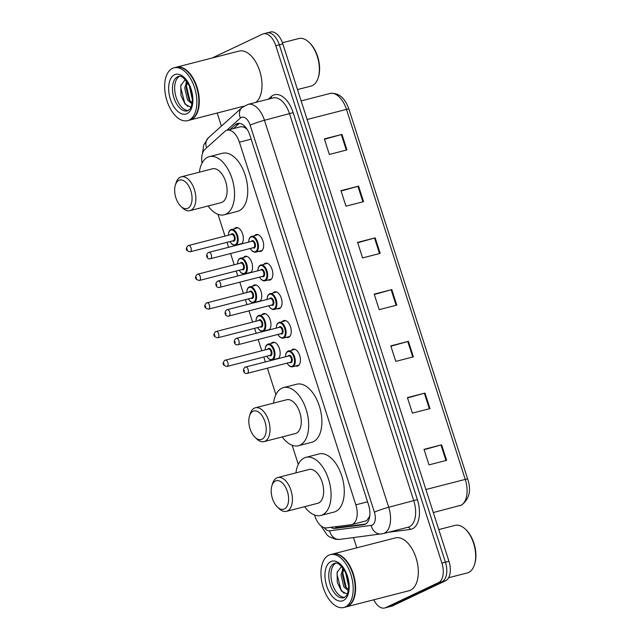 <?xml version="1.0" encoding="UTF-8"?>
<svg xmlns="http://www.w3.org/2000/svg" width="640" height="640" viewBox="0 0 640 640"><rect width="100%" height="100%" fill="white"/><g stroke="black" fill="none" stroke-linecap="round" stroke-linejoin="round"><path stroke-width="0.96" d="M275.96 359.216A8.728 4.832 75.6 0 1 275.416 359.072M271.344 343.224A8.728 4.832 75.6 0 1 272.352 342.448A8.728 4.832 75.6 0 1 272.832 342.28A8.728 4.832 75.6 0 1 279.376 348.488A8.728 4.832 75.6 0 1 278.264 358.624M266.76 330.56A8.728 4.832 75.6 0 1 266.216 330.408M262.144 314.56A8.728 4.832 75.6 0 1 263.144 313.792A8.728 4.832 75.6 0 1 263.632 313.616A8.728 4.832 75.6 0 1 270.176 319.824A8.728 4.832 75.6 0 1 269.064 329.968M257.56 301.896A8.728 4.832 75.6 0 1 257.016 301.752M252.936 285.896A8.728 4.832 75.6 0 1 253.944 285.128A8.728 4.832 75.6 0 1 254.432 284.952A8.728 4.832 75.6 0 1 260.976 291.168A8.728 4.832 75.6 0 1 259.864 301.304M248.352 273.232A8.728 4.832 75.6 0 1 247.808 273.088M243.736 257.24A8.728 4.832 75.6 0 1 244.744 256.464A8.728 4.832 75.6 0 1 245.224 256.288A8.728 4.832 75.6 0 1 251.776 262.504A8.728 4.832 75.6 0 1 250.656 272.64M239.152 244.568A8.728 4.832 75.6 0 1 238.608 244.424M234.536 228.576A8.728 4.832 75.6 0 1 235.544 227.808A8.728 4.832 75.6 0 1 236.024 227.632A8.728 4.832 75.6 0 1 242.568 233.84A8.728 4.832 75.6 0 1 241.456 243.976M254.824 235.472A8.728 4.832 75.6 0 1 255.832 234.704A8.728 4.832 75.6 0 1 256.32 234.528A8.728 4.832 75.6 0 1 263.048 241.328A8.728 4.832 75.6 0 1 261.152 251.256A8.728 4.832 75.6 0 1 260.664 251.432A8.728 4.832 75.6 0 1 258.904 251.32M264.032 264.136A8.728 4.832 75.6 0 1 265.04 263.36A8.728 4.832 75.6 0 1 265.52 263.192A8.728 4.832 75.6 0 1 272.248 269.992A8.728 4.832 75.6 0 1 270.352 279.92A8.728 4.832 75.6 0 1 269.872 280.096A8.728 4.832 75.6 0 1 268.104 279.984M291.64 350.12A8.728 4.832 75.6 0 1 292.648 349.352A8.728 4.832 75.6 0 1 293.128 349.176A8.728 4.832 75.6 0 1 299.856 355.976A8.728 4.832 75.6 0 1 297.96 365.904A8.728 4.832 75.6 0 1 297.472 366.08A8.728 4.832 75.6 0 1 295.712 365.968M282.432 321.456A8.728 4.832 75.6 0 1 283.44 320.688A8.728 4.832 75.6 0 1 283.928 320.512A8.728 4.832 75.6 0 1 290.656 327.312A8.728 4.832 75.6 0 1 288.76 337.24A8.728 4.832 75.6 0 1 288.272 337.416A8.728 4.832 75.6 0 1 286.512 337.312M273.232 292.8A8.728 4.832 75.6 0 1 274.24 292.024A8.728 4.832 75.6 0 1 274.728 291.848A8.728 4.832 75.6 0 1 281.456 298.656A8.728 4.832 75.6 0 1 279.552 308.584A8.728 4.832 75.6 0 1 279.072 308.76A8.728 4.832 75.6 0 1 277.304 308.648M365.32 521.048L366.752 520.624L369.456 516.608L369.864 515M314.544 515.008L314.816 515.856A16.368 9.056 -104.4 0 0 326.568 527.896L351.016 524.728A16.368 9.056 -104.4 0 0 351.624 524.608A16.368 9.056 -104.4 0 0 352.536 524.28A16.368 9.056 -104.4 0 0 355.84 504.832L239.4 142.184A16.368 9.056 -104.4 0 0 227.04 130.256A16.368 9.056 -104.4 0 0 224.768 131.504L205.008 149.272A16.368 9.056 -104.4 0 0 201.984 163.2M247.096 129.28A5.456 3.016 -104.4 0 0 246.96 129.24L244.472 127.352L241.128 126.632L227.04 130.256M218 214.32L224.992 236.096M227 242.344L228.584 247.288M230.592 253.528L234.192 264.76M236.2 271L237.792 275.952M239.792 282.192L243.4 293.424M245.4 299.664L246.992 304.608M248.992 310.856L252.6 322.08M254.608 328.328L256.192 333.272M258.2 339.52L261.8 350.744M263.808 356.992L265.392 361.936M267.4 368.176L275.896 394.632M292.152 445.272L298.288 464.376M330.752 527.36A16.368 9.056 -104.4 0 0 334.992 528.416L363.712 524.696A16.368 9.056 -104.4 0 0 364.32 524.576A16.368 9.056 -104.4 0 0 365.232 524.248A16.368 9.056 -104.4 0 0 368.536 504.8L249.936 135.408A16.368 9.056 -104.4 0 0 237.576 123.48A16.368 9.056 -104.4 0 0 235.304 124.728L230 129.496M212.184 57.984L262.536 34.136A16.368 9.056 75.6 0 1 263.448 33.808A16.368 9.056 75.6 0 1 275.808 45.736L441.912 563.096A16.368 9.056 75.6 0 1 438.608 582.544L385.56 607.672A16.368 9.056 75.6 0 1 384.648 608A16.368 9.056 75.6 0 1 373.776 599.792M356.8 547.832L353.512 537.592M221.4 126.112L217.2 113.024M266.056 33.232A16.368 9.056 75.6 0 1 266.968 32.904L270.488 32A16.368 9.056 75.6 0 1 282.848 43.928L448.952 561.288A16.368 9.056 75.6 0 1 445.648 580.736L392.6 605.864L389.08 606.768A16.368 9.056 75.6 0 1 388.168 607.096A16.368 9.056 75.6 0 0 389.08 606.768L442.128 581.64L389.08 606.768L385.56 607.672M448.952 561.288L445.432 562.192A16.368 9.056 75.6 0 1 442.128 581.64A16.368 9.056 75.6 0 0 445.432 562.192L279.328 44.832L445.432 562.192L441.912 563.096M266.968 32.904A16.368 9.056 75.6 0 1 279.328 44.832A16.368 9.056 75.6 0 0 266.968 32.904L263.448 33.808M233.52 128.592L238.824 123.824A16.368 9.056 75.6 0 1 239.416 123.352M365.712 523.984L338.512 527.512A16.368 9.056 75.6 0 1 334.928 526.816M324.472 139.264L341.96 134.4L324.36 138.92L329.344 154.448L346.944 149.92L341.96 134.4M341.08 191L358.576 186.136L340.968 190.656L345.952 206.184L363.56 201.656L358.576 186.136M357.688 242.736L375.184 237.872L357.584 242.392L362.568 257.92L380.168 253.392L375.184 237.872M424.136 449.68L441.624 444.816L424.024 449.344L429.008 464.864L446.608 460.336L441.624 444.816M407.52 397.944L425.016 393.08L407.416 397.608L412.4 413.128L430 408.6L425.016 393.08M390.912 346.208L408.408 341.344L390.8 345.872L395.784 361.392L413.392 356.864L408.408 341.344M374.304 294.472L391.792 289.608L374.192 294.136L379.176 309.656L396.776 305.128L391.792 289.608M392.6 605.864A16.368 9.056 75.6 0 1 391.696 606.192L384.648 608M438.776 529.576L455.056 525.392A24.552 13.584 75.6 0 1 465.344 529.152L466.04 529.816A23.456 12.984 75.6 0 1 474.768 563.776L474.48 564.688A24.552 13.584 75.6 0 1 468.648 572.448A24.552 13.584 75.6 0 1 467.28 572.944L448.624 577.736M465.344 529.152A24.552 13.584 75.6 0 1 474.48 564.688M332.48 554.088A27.272 15.096 75.6 0 1 332.704 554.024A27.272 15.096 75.6 0 1 353.728 575.288A27.272 15.096 75.6 0 1 347.8 606.312A27.272 15.096 75.6 0 1 346.28 606.856A27.272 15.096 75.6 0 1 346.064 606.912M332.704 554.024L395.408 537.904A27.272 15.096 75.6 0 1 416.44 559.168A27.272 15.096 75.6 0 1 410.504 590.192A27.272 15.096 75.6 0 1 408.992 590.744L346.28 606.856M343.776 558.4A27 14.944 75.6 0 1 343.864 558.48A27 14.944 75.6 0 1 353.912 597.576A27 14.944 75.6 0 1 353.872 597.688M330.28 554.648L332.264 554.136A27.272 15.096 75.6 0 1 343.688 558.312A27.272 15.096 75.6 0 1 353.84 597.8A27.272 15.096 75.6 0 1 347.36 606.424A27.272 15.096 75.6 0 1 345.84 606.976L343.864 607.48A27.272 15.096 75.6 0 1 322.832 586.224A27.272 15.096 75.6 0 1 328.768 555.2A27.272 15.096 75.6 0 1 330.28 554.648A27.272 15.096 75.6 0 1 351.312 575.904A27.272 15.096 75.6 0 1 345.376 606.936A27.272 15.096 75.6 0 1 343.864 607.48M344.648 597.336A17.784 9.84 75.6 0 1 331.936 582.384A17.784 9.84 75.6 0 1 335.864 563.16M348.432 589.792L345.232 586.472L342.408 574.536L343.704 569.216M348.296 590.616L343.832 586.832L341.008 574.896L343.072 568.288M348.56 583.816L346.568 574.976M341.384 566.624L337.104 572.376L337.28 582.36L341.44 591.032L347.136 594.056M344.032 593.272L341.016 589.832L337.048 574.344L337.352 571.504M346.36 588.024L342.664 572.432M342.424 569.344L342.808 567.936M275.416 481.04A14.728 8.152 75.6 0 1 287.368 491.472A14.728 8.152 75.6 0 1 284.392 508.976A14.728 8.152 75.6 0 1 277.4 507.016A14.728 8.152 75.6 0 1 271.92 485.688A14.728 8.152 75.6 0 1 275.416 481.04M271.92 485.688L272.64 483.4A17.456 9.664 75.6 0 1 276.792 477.88A17.456 9.664 75.6 0 1 277.76 477.536A17.456 9.664 75.6 0 1 291.216 491.136A17.456 9.664 75.6 0 1 287.424 510.992A17.456 9.664 75.6 0 1 286.448 511.344A17.456 9.664 75.6 0 1 279.136 508.672L277.4 507.016M286.448 511.344L317.696 503.312A17.456 9.664 -104.4 0 0 318.664 502.96A17.456 9.664 -104.4 0 0 322.464 483.104A17.456 9.664 -104.4 0 0 309 469.504L277.76 477.536M295.928 472.864A30 16.6 75.6 0 1 304.216 457.952A30 16.6 75.6 0 1 305.88 457.352A30 16.6 75.6 0 1 329.008 480.736A30 16.6 75.6 0 1 322.488 514.864A30 16.6 75.6 0 1 320.816 515.464A30 16.6 75.6 0 1 304.616 506.68M305.88 457.352L319.08 453.952A30 16.6 75.6 0 1 342.216 477.344A30 16.6 75.6 0 1 335.688 511.472A30 16.6 75.6 0 1 334.024 512.072L320.816 515.464M253.032 411.296A14.728 8.152 75.6 0 1 264.976 421.728A14.728 8.152 75.6 0 1 262 439.232A14.728 8.152 75.6 0 1 255.008 437.272A14.728 8.152 75.6 0 1 249.528 415.952A14.728 8.152 75.6 0 1 253.032 411.296M249.528 415.952L250.248 413.664A17.456 9.664 75.6 0 1 254.4 408.144A17.456 9.664 75.6 0 1 255.368 407.792A17.456 9.664 75.6 0 1 268.824 421.4A17.456 9.664 75.6 0 1 265.032 441.256A17.456 9.664 75.6 0 1 264.056 441.608A17.456 9.664 75.6 0 1 256.744 438.936L255.008 437.272M264.056 441.608L295.304 433.576A17.456 9.664 -104.4 0 0 296.272 433.224A17.456 9.664 -104.4 0 0 300.072 413.368A17.456 9.664 -104.4 0 0 286.616 399.76L255.368 407.792M273.536 403.12A30 16.6 75.6 0 1 281.824 388.216A30 16.6 75.6 0 1 283.488 387.608A30 16.6 75.6 0 1 306.616 410.992A30 16.6 75.6 0 1 300.096 445.12A30 16.6 75.6 0 1 298.424 445.728A30 16.6 75.6 0 1 282.224 436.936M283.488 387.608L296.688 384.216A30 16.6 75.6 0 1 319.824 407.6A30 16.6 75.6 0 1 313.296 441.728A30 16.6 75.6 0 1 311.632 442.336L298.424 445.728M178.88 180.344A14.728 8.152 75.6 0 1 190.824 190.784A14.728 8.152 75.6 0 1 187.848 208.28A14.728 8.152 75.6 0 1 180.856 206.32A14.728 8.152 75.6 0 1 175.376 185A14.728 8.152 75.6 0 1 178.88 180.344M175.376 185L176.096 182.712A17.456 9.664 75.6 0 1 180.248 177.192A17.456 9.664 75.6 0 1 181.216 176.84A17.456 9.664 75.6 0 1 194.672 190.448A17.456 9.664 75.6 0 1 190.88 210.304A17.456 9.664 75.6 0 1 189.912 210.656A17.456 9.664 75.6 0 1 182.592 207.984L180.856 206.32M189.912 210.656L221.152 202.624A17.456 9.664 -104.4 0 0 222.12 202.272A17.456 9.664 -104.4 0 0 225.92 182.416A17.456 9.664 -104.4 0 0 212.464 168.808L181.216 176.84M199.384 172.168A30 16.6 75.6 0 1 207.672 157.264A30 16.6 75.6 0 1 209.336 156.656A30 16.6 75.6 0 1 232.472 180.04A30 16.6 75.6 0 1 225.944 214.168A30 16.6 75.6 0 1 224.28 214.776A30 16.6 75.6 0 1 208.072 205.984M209.336 156.656L222.544 153.264A30 16.6 75.6 0 1 245.672 176.648A30 16.6 75.6 0 1 239.144 210.776A30 16.6 75.6 0 1 237.48 211.384L224.28 214.776M282.44 42.744L298.752 38.552A24.552 13.584 75.6 0 1 309.04 42.312L309.728 42.976A23.456 12.984 75.6 0 1 318.464 76.936L318.176 77.848A24.552 13.584 75.6 0 1 312.336 85.608A24.552 13.584 75.6 0 1 310.976 86.104L297.504 89.568M309.04 42.312A24.552 13.584 75.6 0 1 318.176 77.848M176.176 67.248A27.272 15.096 75.6 0 1 176.392 67.192A27.272 15.096 75.6 0 1 197.424 88.448A27.272 15.096 75.6 0 1 191.488 119.472A27.272 15.096 75.6 0 1 189.976 120.024A27.272 15.096 75.6 0 1 189.752 120.072M176.392 67.192L239.104 51.072A27.272 15.096 75.6 0 1 259.656 70.776A27.272 15.096 75.6 0 1 255.792 102.392M187.472 71.56A27 14.944 75.6 0 1 187.56 71.64A27 14.944 75.6 0 1 197.608 110.736A27 14.944 75.6 0 1 197.568 110.848M173.976 67.808L175.952 67.304A27.272 15.096 75.6 0 1 187.384 71.48A27.272 15.096 75.6 0 1 197.536 110.968A27.272 15.096 75.6 0 1 191.048 119.584A27.272 15.096 75.6 0 1 189.536 120.136L187.552 120.648A27.272 15.096 75.6 0 1 166.528 99.384A27.272 15.096 75.6 0 1 172.456 68.36A27.272 15.096 75.6 0 1 173.976 67.808A27.272 15.096 75.6 0 1 195 89.072A27.272 15.096 75.6 0 1 189.072 120.096A27.272 15.096 75.6 0 1 187.552 120.648M188.344 110.496A17.784 9.84 75.6 0 1 175.632 95.544A17.784 9.84 75.6 0 1 179.56 76.32M192.12 102.952L188.928 99.632L186.104 87.696L187.4 82.376M191.984 103.776L187.528 99.992L184.704 88.056L186.76 81.456M192.256 96.976L190.264 88.136M185.08 79.784L180.792 85.536L180.968 95.52L185.136 104.192L190.832 107.216M187.728 106.432L184.704 103L180.744 87.504L181.04 84.672M190.056 101.184L186.352 85.592M186.12 82.504L186.496 81.096M244.088 125.672A16.368 13.096 48 0 0 244.472 127.352M337.008 526.544A16.368 13.6 82.6 0 0 337.912 527.56M369.456 516.608A16.368 13.6 82.6 0 0 369.616 517.032M367.576 501.816L355.84 504.832M251.144 139.16L239.4 142.184M324.264 527.704A10.912 6.04 -104.4 0 0 329.624 530.808L371.184 525.416A10.912 6.04 -104.4 0 0 372.2 525.12A10.912 6.04 -104.4 0 0 374.4 512.16L250.152 125.168A10.912 6.04 -104.4 0 0 241.304 117.44A10.912 6.04 -104.4 0 0 240.392 118.056L226.712 130.352M250.152 125.168A10.912 0.968 162.2 0 1 264.48 120.288L388.728 507.28A21.824 12.072 75.6 0 1 384.32 533.208A21.824 12.072 75.6 0 1 383.104 533.648L408.192 527.2A21.824 12.072 -104.4 0 0 409.4 526.76A21.824 12.072 -104.4 0 0 413.808 500.832L289.56 113.84A21.824 12.072 -104.4 0 0 273.08 97.944L247.992 104.392A21.824 12.072 75.6 0 1 264.48 120.288L293.144 112.624L417.392 499.608L388.728 507.28A10.912 0.968 162.2 0 0 374.4 512.16M247.992 104.392L241.904 107.68A10.912 8.728 48 0 0 240.392 118.056M417.392 499.608A24.552 13.584 75.6 0 1 412.432 528.784A24.552 13.584 75.6 0 1 410.16 529.448L388.496 532.256M268.352 99.16L271.192 96.608A24.552 13.584 75.6 0 1 293.144 112.624M438.608 582.544L445.648 580.736M275.808 45.736L282.848 43.928M271.192 96.608A2.728 2.184 -132 0 1 271.328 98.392M407.816 527.296A2.728 2.264 -97.4 0 1 410.16 529.448M241.904 107.68L208.312 137.88A10.912 8.728 48 0 0 206.624 147.824M329.624 530.808A10.912 9.064 82.6 0 0 339.832 539.368L383.104 533.648M371.184 525.416A10.912 9.064 82.6 0 0 381.392 533.976M364.912 524.384L363.712 524.696M338.512 527.512L334.992 528.416M238.824 123.824L235.304 124.728M459.64 505.768A21.824 12.072 -104.4 0 0 460.856 505.328A21.824 12.072 -104.4 0 0 465.264 479.4A5.456 0.48 -17.8 0 1 467.688 479.04C471.48 490.344 469.432 499.032 461.528 505.088L433.304 512.536M425.912 489.512L465.264 479.4L346.464 109.384A21.824 12.072 -104.4 0 0 329.976 93.488C338.512 92.464 344.816 97.64 348.888 109.024A5.456 0.48 162.2 0 0 346.464 109.384L307.112 119.496M391.152 289.784L396.128 305.296M407.76 341.52L412.744 357.032M424.368 393.256L429.352 408.768M440.984 444.992L445.96 460.504M374.536 238.048L379.52 253.56M357.928 186.312L362.912 201.824M341.32 134.568L346.296 150.088M333.856 563.632A17.784 9.84 75.6 0 1 334.84 563.272C337.552 562 341.152 565.16 345.64 572.752L348.664 586.328C347.696 596.8 346.272 595.536 344.352 597.488L343.696 597.728A17.784 9.84 75.6 0 1 329.984 583.864A17.784 9.84 75.6 0 1 333.856 563.632M330.824 561.608A20.512 11.352 75.6 0 1 347.464 576.144A20.512 11.352 75.6 0 1 343.32 600.52A20.512 11.352 75.6 0 1 326.68 585.984A20.512 11.352 75.6 0 1 330.824 561.608M177.552 76.792A17.784 9.84 75.6 0 1 178.536 76.432C181.24 75.16 184.84 78.32 189.336 85.912L192.36 99.488C191.384 109.968 189.96 108.704 188.04 110.656L187.392 110.888A17.784 9.84 75.6 0 1 173.68 97.024A17.784 9.84 75.6 0 1 177.552 76.792M174.52 74.768A20.512 11.352 75.6 0 1 191.152 89.304A20.512 11.352 75.6 0 1 187.008 113.68A20.512 11.352 75.6 0 1 170.376 99.152A20.512 11.352 75.6 0 1 174.52 74.768M287.968 351.112A8.184 4.528 75.6 0 1 288.424 350.944A8.184 4.528 75.6 0 1 294.736 357.328A8.184 4.528 75.6 0 1 292.952 366.632A8.184 4.528 75.6 0 1 292.496 366.8L291.04 366.808L289.048 365.736L287.032 363.136M287.136 363.104A7.64 4.224 -104.4 0 0 292.344 366.224A7.64 4.224 -104.4 0 0 293.888 357.152A7.64 4.224 -104.4 0 0 287.696 351.744A7.64 4.224 -104.4 0 0 285.512 356.768M288.152 356.088A3.816 2.112 75.6 0 1 288.856 355.36A3.816 2.112 75.6 0 1 291.952 358.072A3.816 2.112 75.6 0 1 291.184 362.608A3.816 2.112 75.6 0 1 289.784 362.424M290.208 362.296A3.272 1.808 -104.4 0 0 290.4 362.264A3.272 1.808 -104.4 0 0 290.576 362.2A3.272 1.808 -104.4 0 0 291.288 358.48A3.272 1.808 -104.4 0 0 288.768 355.928A3.272 1.808 -104.4 0 0 288.584 355.992M247.448 373.288A3.272 1.808 75.6 0 1 247.272 373.352C243.952 374.44 241.864 369.608 245.12 367.2L245.64 367.016A3.272 1.808 75.6 0 1 248.16 369.568A3.272 1.808 75.6 0 1 247.448 373.288M244.088 370.232L244.424 371.264L244.088 370.232M245.456 367.08A3.272 1.808 75.6 0 1 245.64 367.016L288.768 355.928M278.768 322.448A8.184 4.528 75.6 0 1 279.224 322.288A8.184 4.528 75.6 0 1 285.528 328.664A8.184 4.528 75.6 0 1 283.752 337.968A8.184 4.528 75.6 0 1 283.296 338.136L281.84 338.144L279.848 337.072L277.832 334.472M277.936 334.44A7.64 4.224 -104.4 0 0 283.144 337.568A7.64 4.224 -104.4 0 0 284.688 328.488A7.64 4.224 -104.4 0 0 278.496 323.08A7.64 4.224 -104.4 0 0 276.304 328.104M278.952 327.424A3.816 2.112 75.6 0 1 279.656 326.704A3.816 2.112 75.6 0 1 282.752 329.408A3.816 2.112 75.6 0 1 281.984 333.944A3.816 2.112 75.6 0 1 280.576 333.76M281 333.632A3.272 1.808 -104.4 0 0 281.192 333.608A3.272 1.808 -104.4 0 0 281.376 333.536A3.272 1.808 -104.4 0 0 282.088 329.816A3.272 1.808 -104.4 0 0 279.568 327.264A3.272 1.808 -104.4 0 0 279.384 327.328M238.248 344.624A3.272 1.808 75.6 0 1 238.064 344.688C234.744 345.784 232.664 340.944 235.92 338.536L236.44 338.352A3.272 1.808 75.6 0 1 238.96 340.904A3.272 1.808 75.6 0 1 238.248 344.624M234.888 341.568L235.216 342.608L234.888 341.568M236.256 338.416A3.272 1.808 75.6 0 1 236.44 338.352L279.568 327.264M269.568 293.784A8.184 4.528 75.6 0 1 270.016 293.624A8.184 4.528 75.6 0 1 276.328 300A8.184 4.528 75.6 0 1 274.552 309.312A8.184 4.528 75.6 0 1 274.096 309.472L272.64 309.48L270.648 308.408L268.624 305.808M268.736 305.784A7.64 4.224 -104.4 0 0 273.944 308.904A7.64 4.224 -104.4 0 0 275.488 299.832A7.64 4.224 -104.4 0 0 269.288 294.416A7.64 4.224 -104.4 0 0 267.104 299.44M269.744 298.76A3.816 2.112 75.6 0 1 270.456 298.04A3.816 2.112 75.6 0 1 273.552 300.744A3.816 2.112 75.6 0 1 272.776 305.28A3.816 2.112 75.6 0 1 271.376 305.104M271.8 304.976A3.272 1.808 -104.4 0 0 271.992 304.944A3.272 1.808 -104.4 0 0 272.176 304.88A3.272 1.808 -104.4 0 0 272.888 301.152A3.272 1.808 -104.4 0 0 270.36 298.6A3.272 1.808 -104.4 0 0 270.184 298.672M229.048 315.96A3.272 1.808 75.6 0 1 228.864 316.032C225.544 317.12 223.456 312.28 226.72 309.88L227.232 309.688A3.272 1.808 75.6 0 1 229.76 312.24A3.272 1.808 75.6 0 1 229.048 315.96M225.68 312.904L226.016 313.944L225.68 312.904M227.056 309.752A3.272 1.808 75.6 0 1 227.232 309.688L270.36 298.6M260.36 265.128A8.184 4.528 75.6 0 1 260.816 264.96A8.184 4.528 75.6 0 1 267.128 271.336A8.184 4.528 75.6 0 1 265.344 280.648A8.184 4.528 75.6 0 1 264.888 280.808L263.432 280.816L261.44 279.744L259.424 277.144M259.528 277.12A7.64 4.224 -104.4 0 0 264.736 280.24A7.64 4.224 -104.4 0 0 266.28 271.168A7.64 4.224 -104.4 0 0 260.088 265.752A7.64 4.224 -104.4 0 0 257.904 270.776M260.544 270.096A3.816 2.112 75.6 0 1 261.248 269.376A3.816 2.112 75.6 0 1 264.352 272.08A3.816 2.112 75.6 0 1 263.576 276.624A3.816 2.112 75.6 0 1 262.176 276.44M262.6 276.312A3.272 1.808 -104.4 0 0 262.792 276.28A3.272 1.808 -104.4 0 0 262.968 276.216A3.272 1.808 -104.4 0 0 263.68 272.496A3.272 1.808 -104.4 0 0 261.16 269.944A3.272 1.808 -104.4 0 0 260.976 270.008M219.848 287.304A3.272 1.808 75.6 0 1 219.664 287.368C216.344 288.456 214.256 283.616 217.512 281.216L218.032 281.024A3.272 1.808 75.6 0 1 220.56 283.576A3.272 1.808 75.6 0 1 219.848 287.304M216.48 284.248L216.816 285.28L216.48 284.248M217.848 281.096A3.272 1.808 75.6 0 1 218.032 281.024L261.16 269.944M251.16 236.464A8.184 4.528 75.6 0 1 251.616 236.296A8.184 4.528 75.6 0 1 257.92 242.68A8.184 4.528 75.6 0 1 256.144 251.984A8.184 4.528 75.6 0 1 255.688 252.152L254.232 252.16L252.24 251.088L250.224 248.488M250.328 248.456A7.64 4.224 -104.4 0 0 255.536 251.584A7.64 4.224 -104.4 0 0 257.08 242.504A7.64 4.224 -104.4 0 0 250.888 237.096A7.64 4.224 -104.4 0 0 248.696 242.12M251.344 241.44A3.816 2.112 75.6 0 1 252.048 240.712A3.816 2.112 75.6 0 1 255.144 243.424A3.816 2.112 75.6 0 1 254.376 247.96A3.816 2.112 75.6 0 1 252.976 247.776M253.392 247.648A3.272 1.808 -104.4 0 0 253.584 247.624A3.272 1.808 -104.4 0 0 253.768 247.552A3.272 1.808 -104.4 0 0 254.48 243.832A3.272 1.808 -104.4 0 0 251.96 241.28A3.272 1.808 -104.4 0 0 251.776 241.344M210.64 258.64A3.272 1.808 75.6 0 1 210.464 258.704C207.136 259.8 205.056 254.96 208.312 252.552L208.832 252.368A3.272 1.808 75.6 0 1 211.352 254.92A3.272 1.808 75.6 0 1 210.64 258.64M207.28 255.584L207.608 256.616L207.28 255.584M208.648 252.432A3.272 1.808 75.6 0 1 208.832 252.368L251.96 241.28M267.672 344.216A8.184 4.528 75.6 0 1 268.128 344.048A8.184 4.528 75.6 0 1 274.44 350.424A8.184 4.528 75.6 0 1 272.656 359.736A8.184 4.528 75.6 0 1 272.208 359.896L278.672 358.24M266.84 356.208A7.64 4.224 -104.4 0 0 272.056 359.328A7.64 4.224 -104.4 0 0 273.592 350.256A7.64 4.224 -104.4 0 0 267.4 344.848A7.64 4.224 -104.4 0 0 265.216 349.864M267.856 349.192A3.816 2.112 75.6 0 1 268.568 348.464A3.816 2.112 75.6 0 1 271.664 351.168A3.816 2.112 75.6 0 1 270.888 355.712A3.816 2.112 75.6 0 1 269.488 355.528M269.912 355.4A3.272 1.808 -104.4 0 0 270.104 355.368A3.272 1.808 -104.4 0 0 270.28 355.304A3.272 1.808 -104.4 0 0 270.992 351.584A3.272 1.808 -104.4 0 0 268.472 349.032A3.272 1.808 -104.4 0 0 268.288 349.096M225.16 360.184A3.272 1.808 75.6 0 1 225.344 360.112A3.272 1.808 75.6 0 1 227.872 362.664A3.272 1.808 75.6 0 1 227.16 366.392A3.272 1.808 75.6 0 1 226.976 366.456L270.104 355.368M224.128 364.368L223.792 363.336L224.128 364.368M258.472 315.552A8.184 4.528 75.6 0 1 258.928 315.384A8.184 4.528 75.6 0 1 265.232 321.768A8.184 4.528 75.6 0 1 263.456 331.072A8.184 4.528 75.6 0 1 263 331.24L269.472 329.576M257.64 327.544A7.64 4.224 -104.4 0 0 262.848 330.672A7.64 4.224 -104.4 0 0 264.392 321.592A7.64 4.224 -104.4 0 0 258.2 316.184A7.64 4.224 -104.4 0 0 256.008 321.208M258.656 320.528A3.816 2.112 75.6 0 1 259.36 319.8A3.816 2.112 75.6 0 1 262.456 322.512A3.816 2.112 75.6 0 1 261.688 327.048A3.816 2.112 75.6 0 1 260.288 326.864M260.712 326.736A3.272 1.808 -104.4 0 0 260.896 326.712A3.272 1.808 -104.4 0 0 261.08 326.64A3.272 1.808 -104.4 0 0 261.792 322.92A3.272 1.808 -104.4 0 0 259.272 320.368A3.272 1.808 -104.4 0 0 259.088 320.432M215.96 331.52A3.272 1.808 75.6 0 1 216.144 331.456A3.272 1.808 75.6 0 1 218.664 334.008A3.272 1.808 75.6 0 1 217.952 337.728A3.272 1.808 75.6 0 1 217.776 337.792L260.896 326.712M214.92 335.704L214.592 334.672L214.92 335.704M249.272 286.888A8.184 4.528 75.6 0 1 249.728 286.728A8.184 4.528 75.6 0 1 256.032 293.104A8.184 4.528 75.6 0 1 254.256 302.408A8.184 4.528 75.6 0 1 253.8 302.576L260.272 300.912M248.44 298.888A7.64 4.224 -104.4 0 0 253.648 302.008A7.64 4.224 -104.4 0 0 255.192 292.928A7.64 4.224 -104.4 0 0 249 287.52A7.64 4.224 -104.4 0 0 246.808 292.544M249.456 291.864A3.816 2.112 75.6 0 1 250.16 291.144A3.816 2.112 75.6 0 1 253.256 293.848A3.816 2.112 75.6 0 1 252.488 298.384A3.816 2.112 75.6 0 1 251.08 298.208M251.504 298.08A3.272 1.808 -104.4 0 0 251.696 298.048A3.272 1.808 -104.4 0 0 251.88 297.984A3.272 1.808 -104.4 0 0 252.592 294.256A3.272 1.808 -104.4 0 0 250.064 291.704A3.272 1.808 -104.4 0 0 249.888 291.776M206.76 302.856A3.272 1.808 75.6 0 1 206.944 302.792A3.272 1.808 75.6 0 1 209.464 305.344A3.272 1.808 75.6 0 1 208.752 309.064A3.272 1.808 75.6 0 1 208.568 309.128L251.696 298.048M205.72 307.048L205.392 306.008L205.72 307.048M240.072 258.232A8.184 4.528 75.6 0 1 240.52 258.064A8.184 4.528 75.6 0 1 246.832 264.44A8.184 4.528 75.6 0 1 245.048 273.752A8.184 4.528 75.6 0 1 244.6 273.912L251.064 272.248M239.24 270.224A7.64 4.224 -104.4 0 0 244.448 273.344A7.64 4.224 -104.4 0 0 245.984 264.272A7.64 4.224 -104.4 0 0 239.792 258.856A7.64 4.224 -104.4 0 0 237.608 263.88M240.248 263.2A3.816 2.112 75.6 0 1 240.96 262.48A3.816 2.112 75.6 0 1 244.056 265.184A3.816 2.112 75.6 0 1 243.28 269.72A3.816 2.112 75.6 0 1 241.88 269.544M242.304 269.416A3.272 1.808 -104.4 0 0 242.496 269.384A3.272 1.808 -104.4 0 0 242.68 269.32A3.272 1.808 -104.4 0 0 243.392 265.592A3.272 1.808 -104.4 0 0 240.864 263.048A3.272 1.808 -104.4 0 0 240.68 263.112M197.56 274.192A3.272 1.808 75.6 0 1 197.736 274.128A3.272 1.808 75.6 0 1 200.264 276.68A3.272 1.808 75.6 0 1 199.552 280.408A3.272 1.808 75.6 0 1 199.368 280.472L242.496 269.384M196.52 278.384L196.184 277.352L196.52 278.384M230.864 229.568A8.184 4.528 75.6 0 1 231.32 229.4A8.184 4.528 75.6 0 1 237.632 235.776A8.184 4.528 75.6 0 1 235.848 245.088A8.184 4.528 75.6 0 1 235.392 245.248L241.864 243.592M230.032 241.56A7.64 4.224 -104.4 0 0 235.24 244.68A7.64 4.224 -104.4 0 0 236.784 235.608A7.64 4.224 -104.4 0 0 230.592 230.2A7.64 4.224 -104.4 0 0 228.408 235.224M231.048 234.544A3.816 2.112 75.6 0 1 231.752 233.816A3.816 2.112 75.6 0 1 234.848 236.52A3.816 2.112 75.6 0 1 234.08 241.064A3.816 2.112 75.6 0 1 232.68 240.88M233.104 240.752A3.272 1.808 -104.4 0 0 233.296 240.72A3.272 1.808 -104.4 0 0 233.472 240.656A3.272 1.808 -104.4 0 0 234.184 236.936A3.272 1.808 -104.4 0 0 231.664 234.384A3.272 1.808 -104.4 0 0 231.48 234.448M188.352 245.536A3.272 1.808 75.6 0 1 188.536 245.472A3.272 1.808 75.6 0 1 191.056 248.016A3.272 1.808 75.6 0 1 190.344 251.744A3.272 1.808 75.6 0 1 190.168 251.808L233.296 240.72M187.32 249.72L186.984 248.688L187.32 249.72M365.912 520.936L351.624 524.608M208.312 137.88L203.728 144.92L202.488 153.496M320.904 525.8L327.224 535.152L329.224 536.712L335.616 539.296L339.832 539.368M348.888 109.024L467.688 479.04M329.976 93.488L301.144 100.896M189.976 120.024L243.904 106.16M285.4 356.792L285.936 353.496L287.04 351.736L294.896 349.28M247.272 373.352L290.4 362.264M292.496 366.8L298.968 365.136M276.2 328.128L276.728 324.832L277.84 323.08L285.688 320.624M238.064 344.688L281.192 333.608M283.296 338.136L289.768 336.472M267 299.472L267.528 296.176L268.64 294.416L276.488 291.96M228.864 316.032L271.992 304.944M274.096 309.472L280.56 307.808M257.792 270.808L258.328 267.512L259.432 265.752L267.288 263.296M219.664 287.368L262.792 276.28M264.888 280.808L271.36 279.152M248.592 242.144L249.12 238.848L250.232 237.088L258.08 234.64M210.464 258.704L253.584 247.624M255.688 252.152L262.16 250.488M274.6 342.384L266.744 344.848L265.64 346.584L265.112 349.896M268.472 349.032L224.824 360.304C221.976 363.448 222.696 365.504 226.976 366.456M266.736 356.232L268.784 358.856L270.744 359.904L272.208 359.896M265.4 313.728L257.536 316.184L256.44 317.928L255.904 321.232M259.272 320.368L215.624 331.64C212.776 334.792 213.488 336.84 217.776 337.792M257.536 327.576L259.576 330.192L261.536 331.24L263 331.24M256.192 285.064L248.336 287.52L247.24 289.264L246.704 292.568M250.064 291.704L206.424 302.976C203.568 306.128 204.288 308.176 208.568 309.128M248.336 298.912L250.376 301.536L252.336 302.584L253.8 302.576M246.992 256.4L239.136 258.856L238.04 260.6L237.504 263.912M240.864 263.048L197.216 274.32C194.368 277.464 195.088 279.512 199.368 280.472M239.128 270.248L241.176 272.872L243.136 273.92L244.6 273.912M237.792 227.736L229.936 230.2L228.832 231.936L228.296 235.248M231.664 234.384L188.016 245.656C185.168 248.8 185.88 250.856 190.168 251.808M229.928 241.584L231.968 244.208L233.928 245.256L235.392 245.248"/></g></svg>

